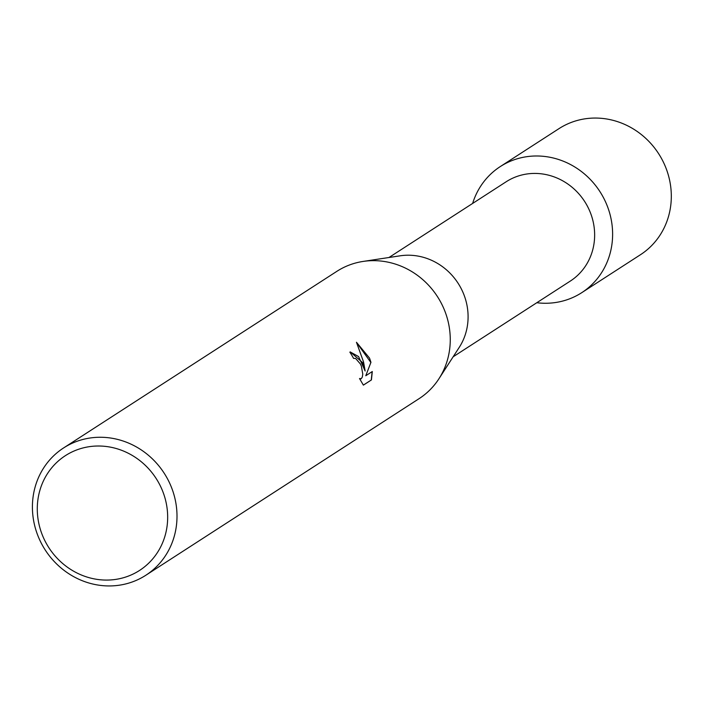 <?xml version="1.0" encoding="UTF-8"?>
<svg xmlns="http://www.w3.org/2000/svg" width="704" height="704" viewBox="0 0 704 704"><rect width="100%" height="100%" fill="white"/><g stroke="black" fill="none" stroke-linecap="round" stroke-linejoin="round"><path stroke-width="1.06" d="M388.969 257.506L506.167 181.764A59.11 55.22 57.1 0 1 590.014 211.746A59.11 55.22 57.1 0 1 570.337 281.054L453.138 356.796M606.742 204.662A75.055 70.118 57.1 0 1 536.8 302.729A75.055 70.118 57.1 0 0 581.75 292.67A75.055 70.118 57.1 0 0 606.742 204.662A75.055 70.118 57.1 0 0 537.196 155.989A75.055 70.118 57.1 0 0 472.63 203.438A75.055 70.118 57.1 0 1 500.262 166.584A75.055 70.118 57.1 0 1 606.742 204.662M63.571 447.955L336.829 271.357A75.786 70.796 57.1 0 1 363.106 261.43L400.11 255.816A59.11 55.22 57.1 0 1 463.461 293.533A59.11 55.22 57.1 0 1 459.254 347.336L438.935 378.761A75.786 70.796 57.1 0 1 419.1 398.649L145.842 575.247A75.786 70.796 57.1 0 1 38.342 536.809A75.786 70.796 57.1 0 1 63.571 447.955A75.786 70.796 57.1 0 1 171.072 486.394A75.786 70.796 57.1 0 1 145.842 575.247M363.106 261.43A75.786 70.796 57.1 0 1 444.33 309.786A75.786 70.796 57.1 0 1 438.935 378.761M363.37 385.123L359.515 378.523L361.24 378.708L362.296 377.089L362.771 374.114L361.372 366.168L360.43 364.012L355.599 358.45L353.575 358.38A75.786 70.796 -122.9 0 0 349.844 352.15L350.319 351.912L362.595 362.613L365.13 370.999L363.563 361.988L356.462 342.267M356.47 342.276L369.547 358.125L370.946 362.314L365.763 375.751L372.302 371.527L371.43 379.914M363.352 385.097L371.439 379.922L363.378 385.132M162.316 490.31A68.332 63.835 57.1 0 1 128.339 576.11A68.332 63.835 57.1 0 1 42.636 535.779A68.332 63.835 57.1 0 1 76.613 449.979A68.332 63.835 57.1 0 1 162.316 490.31M350.222 351.947L358.582 356.576L365.13 370.999M365.763 375.751L370.955 362.314M370.788 362.375L356.585 342.505M371.263 379.984L372.134 371.642M360.914 378.858L359.63 378.761M500.262 166.584L558.958 128.656A75.055 70.118 57.1 0 1 665.438 166.725A75.055 70.118 57.1 0 1 640.446 254.734L581.75 292.67"/></g></svg>
